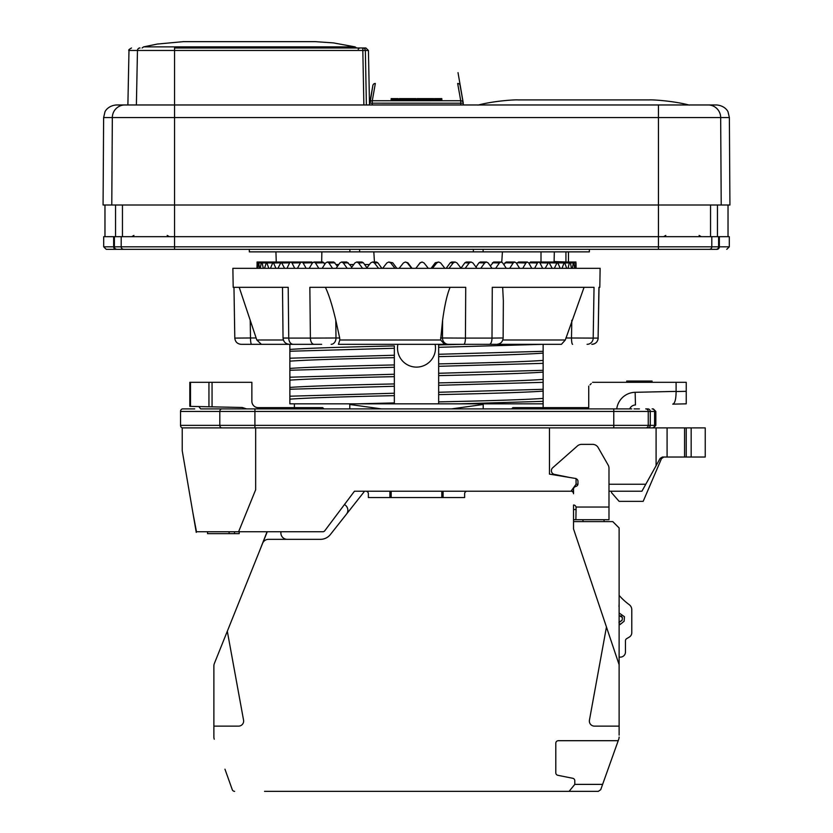 <?xml version="1.0" encoding="UTF-8"?>
<svg xmlns="http://www.w3.org/2000/svg" width="833" height="833" viewBox="0 0 833 833"><rect width="100%" height="100%" fill="white"/><g stroke="black" fill="none" stroke-linecap="round" stroke-linejoin="round"><path stroke-width="1.25" d="M656.092 465.699L656.092 427.902L686.236 427.902L686.236 457.025L662.402 457.025L660.184 458.327L641.92 491.22L608.985 491.22L608.985 519.709L573.531 519.709M577.935 484.254L576.061 484.254L571.001 491.22A2.53 2.53 0 0 1 573.531 493.75L573.531 491.22L573.531 493.75L573.531 491.22L354.452 491.22L324.818 530.725A2.53 2.53 0 0 1 322.788 531.746L238.602 531.746L255.669 489.731L255.669 427.902L656.092 427.902M645.783 484.254L608.985 484.254M611.526 491.22L611.526 492.667L619.117 501.351L643.18 501.351L661.517 458.556L663.849 457.025M198.795 406.556L200.659 408.899L198.795 406.556M195.87 530.09L192.881 512.743L196.473 531.746M255.669 427.902L182.219 427.902L182.219 450.695L196.151 531.746L238.602 531.746M259.375 551.373L267.07 531.746L246.807 531.746M239.206 531.746L239.206 533.641L207.542 533.641L207.542 531.746M229.106 531.746L229.106 533.641M234.489 531.746L234.489 533.641M686.236 427.902L705.239 427.902L705.239 457.025L686.236 457.025M669.774 427.902L670.357 427.902L669.774 427.902M672.825 427.902L670.357 427.902M369.581 427.902L370.914 427.902M182.719 427.902A2.53 2.187 -90 0 1 180.532 425.361L180.532 411.44A2.53 2.187 -90 0 1 182.719 408.899L194.724 408.899M613.9 408.899L255.044 408.899M639.38 408.899L634.059 408.899M200.659 408.899L631.789 408.899M221.974 408.899A2.53 2.187 90 0 0 219.797 411.44L648.251 411.44A2.53 2.53 0 0 0 645.721 408.899L647.772 408.899A2.53 2.499 90 0 1 650.271 411.44L655.842 411.44L653.311 408.899L652.104 408.899L653.311 408.899M591.253 383.576L589.993 384.846M592.523 382.305L686.236 382.305L686.236 403.838L672.762 404.14C674.897 403.484 676.011 399.288 676.115 391.541L686.236 391.323M616.743 408.899A18.992 18.992 0 0 1 635.163 392.301L676.104 391.395L676.104 382.305L652.052 382.305L652.052 381.045L626.718 381.045L626.718 382.305L605.456 382.305M190.497 382.305L190.497 406.379L189.82 406.369L189.82 382.305L251.868 382.305L251.868 401.308A6.331 6.331 0 0 0 258.199 407.639A6.331 6.331 0 0 1 251.868 401.308A6.331 6.331 0 0 0 258.199 407.639L322.694 407.639L323.964 408.899M588.733 407.639L588.733 386.106L588.733 407.639L512.878 407.639L511.618 408.899M212.061 382.305L212.061 406.848L242.164 407.483L246.61 408.899M676.104 404.057L672.762 404.14M682.133 457.025L681.175 457.025M576.061 484.254L576.061 478.548L549.468 474.123L549.468 427.902M251.868 382.305L251.868 385.148M635.444 404.963A6.331 6.331 0 0 0 629.727 408.899A6.331 6.331 0 0 1 635.444 404.963L635.163 392.301M190.497 406.379L212.061 406.848M653.311 427.902L655.842 425.361L650.271 425.361L650.271 411.44L648.251 411.44L648.251 425.361A2.53 2.53 0 0 1 645.721 427.902A2.53 2.53 0 0 0 648.251 425.361L180.532 425.361M213.883 665.931L213.883 737.07L213.883 665.931A6.331 6.331 0 0 1 214.331 663.578L267.258 531.746M619.117 735.143L619.117 664.713L606.455 626.999L589.441 720.16A5.06 5.06 0 0 0 594.429 726.126L619.117 726.126M600.728 789.674L602.613 784.384L574.801 784.384L574.801 780.76A2.53 2.53 0 0 0 572.76 778.282L557.839 775.294A2.53 2.53 0 0 1 555.798 772.816L555.798 743.223A2.53 2.53 0 0 1 558.339 740.693L618.221 740.693L618.752 739.194L600.728 789.674L598.344 791.35L549.468 791.35M321.517 791.35L289.613 791.35M264.53 791.35L569.095 791.35L574.801 784.384M234.656 791.35A2.53 2.53 0 0 1 232.272 789.674L231.97 788.83M232.272 789.674L224.962 769.192M569.501 477.455L554.414 474.383A3.801 3.801 0 0 1 552.654 467.813L577.436 445.947A6.331 6.331 0 0 1 581.621 444.364L592.648 444.364A6.331 6.331 0 0 1 598.146 447.55L608.152 465.064A6.331 6.331 0 0 1 608.985 468.208L608.985 507.047L576.02 507.047L576.061 508.14L576.02 507.047A2.53 2.53 0 0 0 573.531 505.006L573.531 507.682M391.177 491.22L391.177 497.551M441.823 497.551L441.823 491.22M573.531 509.577L576.061 509.546L575.884 519.709L576.061 508.14M606.455 626.999L573.531 528.934L573.531 505.006M367.114 491.22L354.452 491.22M619.117 664.713L619.117 527.945L612.786 521.614L573.531 521.614M467.157 491.22A2.53 2.53 0 0 0 464.627 493.75L464.627 497.551L368.373 497.551L368.373 493.75A2.53 2.53 0 0 0 365.843 491.22M573.531 493.75L573.531 489.106A2.53 2.53 0 0 1 575.051 486.784L576.446 486.18A2.53 2.53 0 0 0 577.967 483.858L577.967 481.255A2.53 2.53 0 0 0 576.061 478.798M618.752 739.194A6.331 6.331 0 0 0 619.117 737.07M213.883 737.07A6.331 6.331 0 0 0 214.248 739.194M213.883 726.126L238.571 726.126A5.06 5.06 0 0 0 243.559 720.16L227.315 631.237M364.583 491.22L330.389 534.526A12.662 12.662 0 0 1 320.445 539.336L268.486 539.336A6.331 6.331 0 0 0 262.614 543.314M608.985 507.047L608.985 491.22M346.486 514.138A6.331 6.331 0 0 0 344.425 504.59M281.013 531.746A6.331 6.331 0 0 0 287.218 539.336M443.094 491.22L443.094 497.551M389.906 497.551L389.906 491.22M252.514 568.47L228.117 629.238M619.117 595.387A62.59 62.59 0 0 0 629.207 604.654A6.331 6.331 0 0 1 631.789 609.756L631.789 632.716A5.06 5.06 0 0 1 629.321 637.058L626.687 638.651A2.53 2.53 0 0 0 625.458 640.816L625.458 652.052A5.06 5.06 0 0 1 620.387 657.112L619.117 657.112M583.142 521.614L582.829 519.709M603.863 519.709L604.258 521.614M620.866 615.868L621.793 616.545M619.117 615.452L622.407 617.513L622.136 620.2L621.335 620.949M620.241 621.71L619.117 622.261M618.971 606.497L619.117 603.987M619.117 622.772L619.877 624.656L624.146 621.231L624.417 616.701L619.117 612.994M622.407 617.513L622.136 620.2L618.94 622.334M502.809 339.989L565.315 339.989L561.432 344.321L496.801 344.321L561.432 344.321M321.663 344.321L241.195 344.321M287.489 337.979C281.221 338.042 281.637 338.083 288.739 338.094L288.197 287.333L233.188 287.333L232.876 268.33L600.124 268.33L599.812 287.333L598.937 287.333L598.104 338.094L593.2 338.094L594.033 287.333L492.282 287.333L492.001 338.094L465.439 338.094L465.73 287.333L309.845 287.333L310.397 338.094L288.739 338.094A6.331 4.436 -90 0 0 293.174 344.321L299.63 344.321M325.391 287.333C328.827 294.361 332.294 305.347 335.803 320.278L339.677 337.979L339.822 339.989L338.437 344.321L489.377 344.321L444.562 344.321L440.626 339.989L442.594 320.278C444.666 305.097 447.165 294.111 450.091 287.333M496.041 344.321L489.377 344.321A6.331 2.624 -90 0 0 492.001 338.094L501.987 337.979M565.315 339.989L584.058 287.333M502.663 287.333L503.351 300.775L503.132 338.021M599.031 287.333L598.104 338.094A6.331 6.3 -90 0 1 591.805 344.321M587.067 344.321A6.331 6.133 -90 0 0 593.2 338.094L565.867 337.979M463.742 344.321A6.331 1.697 -90 0 0 465.439 338.094L440.532 337.979M339.677 337.979L310.397 338.094A6.331 3.686 -90 0 0 314.072 344.321M257.376 268.33L257.116 262.957L256.939 268.33M258.23 262.936L256.981 262.957M259.479 268.33L258.771 262.957L258.23 262.957L257.741 268.33M261.218 262.916L258.23 262.957M263.311 268.33L262.166 262.957L261.208 262.957L260.281 268.33M265.904 262.905L261.208 262.957M268.82 268.33L266.56 261.999L264.53 268.33M275.942 268.33L273.089 261.999L270.444 268.33M284.605 268.33L281.179 261.999L277.962 268.33M294.715 268.33L291.987 262.957L290.759 261.999L289.551 262.957L287 268.33M306.159 268.33L303.108 262.957L301.723 261.999L300.349 262.957L297.454 268.33M318.81 268.33L315.457 262.957L313.937 261.999L312.427 262.957L309.21 268.33M332.534 268.33L328.92 262.957L327.275 261.999L325.641 262.957L322.152 268.33M347.174 268.33L343.342 262.957L341.592 261.999L339.843 262.957L336.115 268.33M362.584 268.33L358.565 262.957L356.722 261.999L354.889 262.957L350.964 268.33M378.578 268.33L374.423 262.957L372.518 261.999L370.612 262.957L366.53 268.33M394.988 268.33L390.75 262.957L388.792 261.999L386.845 262.957L382.649 268.33M411.627 268.33L407.347 262.957L405.369 261.999L403.391 262.957L399.132 268.33M428.329 268.33L424.049 262.957L422.071 261.999L420.092 262.957L415.802 268.33M444.895 268.33L440.667 262.957L438.71 261.999L436.742 262.957L432.483 268.33M461.149 268.33L457.025 262.957L455.099 261.999L453.173 262.957L448.997 268.33M476.924 268.33L472.936 262.957L471.072 261.999L469.208 262.957L465.147 268.33M492.022 268.33L488.221 262.957L486.451 261.999L484.66 262.957L480.766 268.33M506.308 268.33L502.726 262.957L501.06 261.999L499.373 262.957L495.677 268.33M519.594 268.33L516.293 262.957L514.742 261.999L513.17 262.957L509.723 268.33M531.766 268.33L528.757 262.957L527.341 261.999L525.904 262.957L522.749 268.33M542.668 268.33L539.992 262.957L538.732 261.999L537.452 262.957L534.609 268.33M552.185 268.33L548.78 261.999L545.178 268.33M560.224 268.33L557.392 261.999L554.341 268.33M566.679 268.33L564.441 261.999L561.983 268.33M571.49 268.33L570.418 262.957L569.324 262.957L568.033 268.33M570.418 262.957L565.159 262.895M574.603 268.33L573.968 262.957L573.281 262.957L572.427 268.33M573.968 262.957L570.407 262.916M575.988 268.33L575.801 262.957L575.114 268.33M575.884 262.957L573.968 262.936M576.02 262.957L576.061 267.664M576.061 267.466L576.061 268.33M338.75 264.53L335.98 264.53L333.794 261.999L327.275 261.999M337.448 266.393L335.98 264.53M353.733 264.53L349.485 264.53L346.778 261.999M351.818 267.164L349.485 264.53M369.415 264.53L364.604 264.53M374.454 261.999L373.809 251.868M321.663 261.999L321.861 251.868M313.937 261.999L322.892 261.999L324.86 264.144M301.723 261.999L311.74 261.999L312.698 262.582M301.733 261.999L290.759 261.999M292.997 261.999L281.179 261.999M284.948 262.759L286.281 262.759L284.948 262.759M279.138 262.759L280.18 262.759L279.138 262.759M274.828 262.759L275.567 262.759L274.828 262.759M273.349 262.759L272.818 262.759L273.349 262.759M501.758 262.145L502.424 251.868M569.887 261.999L554.101 261.999L554.32 251.868M543.137 389.303L438.658 392.27L438.658 394.613C492.73 393.447 527.56 392.281 543.137 391.114L543.137 379.4C527.56 380.566 492.73 381.733 438.658 382.899L438.658 403.838L543.137 403.838L543.137 398.393C527.56 399.559 492.73 400.725 438.658 401.891L438.658 403.838L394.342 403.838L394.342 402.922L357.253 403.838L394.342 403.838L394.342 345.934C340.27 347.111 305.44 348.277 289.863 349.444L289.863 351.245L394.342 348.277L394.342 345.934M289.863 389.24L394.342 386.273L394.342 383.93C340.27 385.096 305.44 386.262 289.863 387.428L289.863 399.153C305.44 397.976 340.27 396.81 394.342 395.644L394.342 402.922M394.342 395.644L394.342 393.238L289.863 396.206M289.863 370.248L394.342 367.28L394.342 364.937C340.27 366.104 305.44 367.27 289.863 368.436L289.863 380.15C305.44 378.984 340.27 377.818 394.342 376.651L394.342 383.93M394.342 376.651L394.342 374.246L289.863 377.214M289.863 351.245L289.863 361.158C305.44 359.991 340.27 358.825 394.342 357.659L394.342 364.937M394.342 357.659L394.342 355.243L289.863 358.211M719.348 236.676L719.348 246.807A2.53 2.384 -90 0 1 716.963 249.338L106.239 249.338L103.698 246.807L103.698 236.676L729.302 236.676L729.302 246.807L113.652 246.807L113.652 236.676M130.302 249.338L111.299 249.338M717.463 205.012L717.463 236.676M103.625 117.557L104.937 112.007C104.677 112.174 107.363 105.77 116.287 104.968L124.877 104.968A12.662 12.557 90 0 0 112.33 117.557L103.625 117.557L103.073 205.012L729.927 205.012L729.375 117.557L728.063 112.007C728.323 112.174 725.637 105.77 716.713 104.968L708.123 104.968A12.662 12.557 90 0 1 720.67 117.557L729.375 117.557M124.877 104.968L708.123 104.968M709.664 104.968L701.136 104.968M131.864 104.968L123.336 104.968M143.63 46.867L355.045 46.867L333.335 42.889L315.322 41.65L183.354 41.65L157.395 44.045L143.63 46.867L142.079 47.981M183.489 41.65L315.186 41.65M131.51 47.981C129.011 49.407 128.167 50.23 128.98 50.469L137.466 50.469A2.53 2.509 90 0 1 139.975 47.981L139.205 47.981M136.383 104.968L137.466 50.469L174.545 50.469L174.545 47.981L365.895 47.981L368.425 50.469L369.519 104.968M368.425 50.469L365.354 50.469A2.53 2.53 -90 0 0 362.824 47.981L362.824 50.469L365.354 50.469L366.395 104.968M460.357 86.892L460.961 90.266M461.909 95.618L463.221 103.198M463.21 102.73A2.53 2.468 170 0 0 460.722 100.731L460.722 103.198L463.252 103.198L463.252 104.968L463.252 103.198A2.53 2.468 170 0 0 463.221 102.761L458.015 72.617M372.84 85.612A2.53 2.53 -169.6 0 1 375.339 83.446L372.278 100.731L460.722 100.731L457.661 83.446A2.53 2.53 169.4 0 1 460.149 85.518L459.701 84.477M458.452 87.902L459.379 93.077M372.278 104.968L372.278 100.731A2.53 2.468 -170 0 0 369.79 102.73M370.258 101.699L372.851 85.528L369.779 102.761A2.53 2.468 -170 0 0 369.748 103.188L460.722 103.198L460.722 104.968M115.537 205.012L115.537 236.676M294.393 403.838L294.393 407.639L294.393 403.838M357.253 403.838L289.863 403.838L289.863 399.153M463.21 344.321L438.658 344.904L438.658 375.621C492.73 374.454 527.56 373.288 543.137 372.122L543.137 360.397C527.56 361.574 492.73 362.74 438.658 363.906L438.658 366.312L543.137 363.344M543.137 382.337L438.658 385.304L438.658 373.278L543.137 370.31M543.137 351.318L438.658 354.285L438.658 356.628C492.73 355.452 527.56 354.285 543.137 353.119L543.137 344.321L438.658 347.319L438.658 344.321M459.545 403.838L543.137 401.339M543.137 372.122L543.137 379.4M289.863 380.15L289.863 387.428M543.137 391.114L543.137 398.393M289.863 344.321L289.863 349.444M543.137 353.119L543.137 360.397M289.863 361.158L289.863 368.436M435.107 344.321A18.992 18.992 0 0 1 416.5 367.114A18.992 18.992 0 0 1 397.893 344.321M249.338 249.338L249.338 251.868L349.881 251.868L349.881 249.338M589.358 249.338L589.358 251.868L349.881 251.868M455.432 408.701A37.995 37.995 0 0 1 451.59 408.899L381.41 408.899L349.787 404.484L349.787 408.899M451.59 408.899L483.213 404.484L483.213 408.899M381.41 408.899A37.995 37.995 0 0 1 377.568 408.701M530.506 261.999L529.07 263.499M518.584 261.999L516.637 263.509M554.112 261.572L565.93 261.999L565.93 251.868M568.47 251.868L568.47 261.999L565.93 261.999M356.722 261.999L361.949 261.999L363.355 262.759L367.291 268.33M372.518 261.999L376.36 261.999L377.818 262.759L381.889 268.33M388.792 261.999L392.707 262.759L396.862 268.33M405.369 261.999L407.858 262.759L412.054 268.33M416.854 267.008L420.061 262.759L422.071 261.999M431.088 268.33L435.263 262.759L438.71 261.999M446.155 268.33L450.257 262.759L451.736 261.999L455.099 261.999M460.899 268.33L464.876 262.759L466.313 261.999L471.072 261.999M476.007 267.101L478.975 262.759L480.339 261.999L486.451 261.999M490.335 265.935L493.677 261.999L501.06 261.999M503.84 264.623L506.162 261.999L514.742 261.999M544.365 262.759L545.792 262.759M550.957 262.759L552.092 262.759M556.069 262.759L556.902 262.759M559.651 262.759L560.182 262.759M558.172 262.759L557.433 262.759L558.172 262.759M239.206 287.333L256.803 339.989L283.366 339.989M251.608 344.321A6.331 1.104 -90 0 1 250.504 337.979L234.896 338.094M261.114 344.091L256.803 339.989M417.135 100.731L433.597 100.731M434.868 100.731L441.823 100.637M435.097 98.835L441.823 98.638L434.868 98.638L441.823 98.835L434.868 98.867L434.868 99.471L441.823 99.471L434.868 99.533L434.868 100.543L441.823 100.543M391.177 98.835L391.156 100.731L391.177 98.638L398.132 98.638L391.177 98.835L398.132 98.867L398.132 99.471L391.177 99.471L398.132 99.533L398.132 100.543L391.177 100.543L398.132 100.731M441.823 99.533L441.834 100.731L441.823 98.638L397.903 98.835M417.135 98.638L433.597 98.638M399.403 98.638L415.865 98.638M432.827 99.471L433.556 98.867L433.597 99.471L417.135 99.471L417.135 98.867L433.597 98.867L432.91 99.471M433.597 99.533L433.597 100.543L417.135 100.543L417.135 99.533L433.597 99.533L432.473 100.543M415.865 98.867L415.865 99.471L399.403 99.471L399.403 98.867L415.865 98.867L415.178 99.471M415.865 99.533L415.865 100.543L399.403 100.543L399.403 99.533L415.865 99.533L414.751 100.543M399.403 100.731L415.865 100.731M441.823 98.867L441.823 99.471M434.941 99.533L436.19 100.543M435.555 99.471L434.868 98.867L435.628 99.471M434.868 99.533L435.982 100.543M391.177 99.471L391.177 98.867M391.177 100.543L391.177 99.533M391.177 98.638L391.177 100.637M397.018 100.543L398.132 99.533M397.445 99.471L398.132 98.867L397.372 99.471M398.059 99.533L396.81 100.543M417.135 98.867L417.822 99.471M417.135 99.533L418.249 100.543M400.173 99.471L399.444 98.867L400.09 99.471M399.403 99.533L400.527 100.543M417.166 98.867L417.895 99.471M433.514 99.533L432.265 100.543M417.208 99.533L418.468 100.543M415.834 98.867L415.105 99.471M415.792 99.533L414.532 100.543M399.486 99.533L400.735 100.543M221.974 427.902A2.53 2.187 -90 0 1 219.797 425.361L219.797 411.44L180.532 411.44M667.087 457.025L667.087 427.902M684.57 427.902L684.57 457.025M691.171 427.902L691.171 457.025M208.948 382.305L208.948 406.775M652.104 427.902A2.53 2.499 -90 0 0 654.592 425.361L654.592 411.44A2.53 2.499 90 0 0 652.104 408.899M647.772 427.902A2.53 2.499 -90 0 0 650.271 425.361L648.251 425.361A2.53 2.53 0 0 1 645.721 427.902M613.775 427.902L613.775 408.899M254.919 427.902L254.919 408.899M339.822 339.989L440.626 339.989M572.604 344.321A6.331 1.104 -90 0 1 571.5 337.979L571.792 320.278M448.446 344.321A6.331 5.946 -90 0 1 442.49 337.979L442.594 320.278M331.149 344.321A6.331 4.852 -90 0 0 335.991 337.979L335.803 320.278M328.92 262.957L334.96 262.791M315.457 262.957L324.058 262.759M303.108 262.957L312.552 262.759M291.987 262.957L300.442 262.801M282.241 262.957L289.613 262.832M273.963 262.957L280.19 262.853M267.247 262.957L272.256 262.884M116.037 249.338A2.53 2.384 -90 0 1 113.652 246.807L103.698 246.807M716.078 249.338A2.53 2.53 -90 0 0 718.608 246.807L718.608 236.676M709.3 249.338A2.53 2.509 -90 0 0 711.809 246.807L711.809 236.676M658.455 249.338L658.455 117.557L720.67 117.557L721.222 205.012M174.545 249.338L174.545 117.557L658.455 117.557L658.455 104.968M123.7 249.338A2.53 2.509 -90 0 1 121.191 246.807L121.191 236.676M116.922 249.338A2.53 2.53 -90 0 1 114.392 246.807L114.392 236.676M710.549 236.676L710.549 205.012M363.865 104.968L362.824 50.469L174.545 50.469L174.545 117.557L112.33 117.557L111.778 205.012M122.451 236.676L122.451 205.012M359.637 251.868L359.637 249.338M473.363 249.338L473.363 251.868M483.119 249.338L483.119 251.868M537.452 262.957L529.424 262.801M525.904 262.957L517.147 262.77M547.666 262.957L539.919 262.822M358.565 262.957L363.355 262.759M343.342 262.957L348.236 262.801M374.423 262.957L377.818 262.759M390.75 262.957L392.707 262.759M436.742 262.957L435.263 262.759M453.173 262.957L450.257 262.759M469.208 262.957L464.876 262.759M484.66 262.957L478.975 262.759M499.373 262.957L492.386 262.759M513.17 262.957L504.965 262.759M556.444 262.957L549.832 262.843M563.691 262.957L558.277 262.874M250.212 320.278L250.504 337.979L256.137 337.979M192.881 512.753L193.818 518.157M195.953 530.621L196.255 532.381M655.842 425.361L655.842 411.44M598.198 338.083C597.761 341.863 595.647 343.946 591.867 344.321M503.132 338.011C502.736 341.832 500.623 343.935 496.801 344.321M261.677 261.999L276.254 261.999L275.931 251.868M285.604 261.999L258.49 261.999M279.649 261.999L266.56 261.999M271.225 261.999L257.033 261.999M729.302 246.807L726.761 249.338M665.806 235.406L663.609 236.676M699.085 235.406L701.271 236.676M133.915 235.406L131.729 236.676M167.194 235.406L169.391 236.676M728.032 205.012L728.032 236.676M355.045 46.867L356.597 47.981M183.76 41.65L314.916 41.65M358.2 49.209L359.471 47.981M128.98 50.469L127.886 104.968M689.37 105.125C672.606 100.658 650.896 99.606 649.376 99.908L517.949 99.908C516.429 99.606 494.719 100.658 477.955 105.125M372.466 87.861L372.861 85.466M369.748 103.198A2.53 2.53 0 0 1 369.779 102.761L372.851 85.528L370.008 103.198M462.731 99.991L459.993 84.997M104.968 205.012L104.968 236.676M543.137 403.838L543.137 407.639M541.002 261.999L541.002 251.868M527.341 261.999L518.532 261.999M538.732 261.999L530.475 261.999M548.78 261.999L538.274 261.999M341.592 261.999L346.747 261.999M545.084 261.999L557.392 261.999M551.529 261.999L564.441 261.999M557.808 261.999L573.645 261.999M560.713 261.999L575.676 261.999M562.046 261.999L575.967 261.999M233.969 287.333L234.802 338.083C235.239 341.863 237.353 343.946 241.133 344.321M282.502 287.333L283.043 338.052C283.459 341.842 285.573 343.935 289.374 344.321"/></g></svg>
